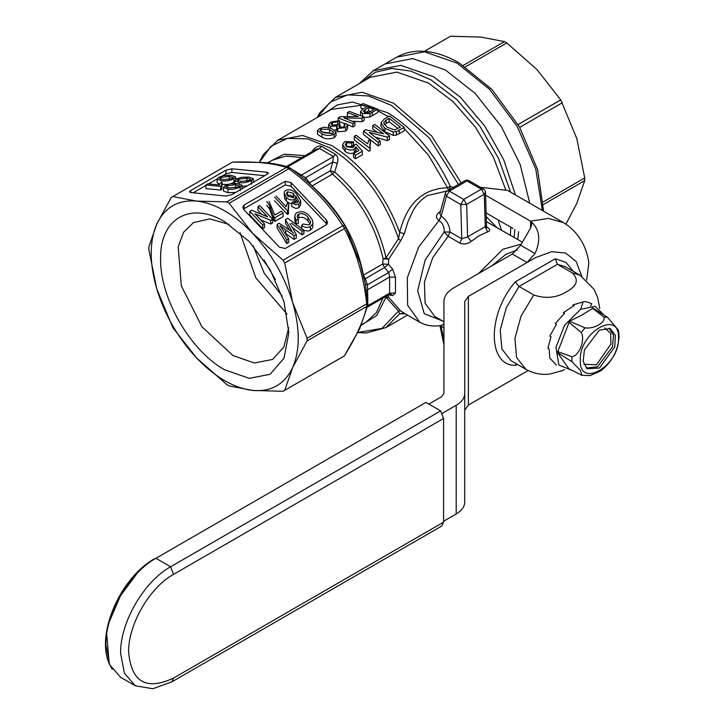<?xml version="1.0" encoding="UTF-8"?>
<svg xmlns="http://www.w3.org/2000/svg" width="725" height="725" viewBox="0 0 725 725"><rect width="100%" height="100%" fill="white"/><g stroke="black" fill="none" stroke-linecap="round" stroke-linejoin="round"><path stroke-width="1.09" d="M155.911 558.295L425.928 402.402L155.911 558.295C129.195 572.922 105.225 614.438 105.913 644.897L109.72 664.789L120.558 677.259L135.258 685.75L124.419 673.28L120.622 653.379C119.933 622.929 143.903 581.414 170.62 566.778L155.911 558.295L425.928 402.402L440.637 410.894L170.62 566.778L173.556 574.363C149.558 587.504 128.035 624.787 128.651 652.138C131.316 682.098 146.287 690.735 173.556 678.065L171.834 681.872L441.851 525.978L443.573 522.172L443.573 418.47L440.637 410.894M112.239 669.338L109.203 663.592L106.72 634.076M109.557 621.144L120.558 595.615L137.17 573.321M463.23 65.404L504.464 41.597L506.775 42.929L536.98 69.555L560.742 99.896L576.774 138.475L584.731 177.951L584.731 180.616L576.774 203.453L565.89 224.17M504.464 41.597L480.711 37.057L450.497 36.25L424.415 51.312L450.497 36.25M465.414 66.809L506.775 42.929M518.085 124.528L560.742 99.896M519.716 127.355L562.373 102.723M543.36 201.831L584.731 177.951M584.731 180.616L543.496 204.423M515.439 194.934L503.685 159.663L484.735 125.987L460.529 97.358L433.55 76.723L400.916 65.377L373.239 70.751L385.002 63.963L412.679 58.589L445.313 69.935L475.129 93.362L501.183 126.268L520.188 164.484L529.739 203.199L520.188 164.484L501.183 126.268L475.129 93.362L445.313 69.935L412.679 58.589L385.002 63.963L396.774 57.166L424.442 51.792L457.085 63.148L489.647 89.402L517.278 126.603L535.784 169.115L542.373 210.495M171.834 681.872L152.776 688.75L135.258 685.75M428.865 404.097L441.498 396.811L443.936 393.412L443.936 301.473C444.072 296.208 447.316 291.677 453.678 287.888L512.339 254.022L520.659 245.24L530.609 228.003L531.824 223.907L530.609 221.216C539.672 229.037 541.149 239.812 535.023 253.532L527.03 262.504L535.313 257.737L468.386 296.38L468.386 405.058L528.19 370.529M464.725 354.915L464.725 301.473L468.386 296.38M464.725 301.473L464.725 393.412C464.607 398.025 461.771 401.985 456.197 405.302L442.223 413.368M516.127 363.678L515.339 365.382C487.282 365.654 487.282 313.97 515.339 281.835L555.287 258.771L565.944 262.359L573.285 271.322M555.287 258.771L557.452 264.317L572.161 272.808C579.094 279.632 577.236 285.949 566.578 291.749C556.564 297.893 545.626 298.972 533.763 294.975L519.055 286.484L515.339 281.835M533.763 294.975L521.048 316.073L514.904 338.457L516.617 357.498L525.824 369.27C533.346 373.484 541.367 375.079 549.885 374.055L562.546 370.548M468.386 405.058L464.725 410.151M464.725 389.823L464.725 379.628M464.725 377.625L464.725 370.837M586.625 280.031L588.845 262.948C587.141 249.79 580.48 232.961 563.425 222.638L548.308 218.388L530.609 221.216L485.587 195.215M464.725 393.412L464.725 502.09C464.616 506.702 461.771 510.663 456.197 513.971L443.573 521.266M464.725 394.327L464.725 380.272M563.425 222.638L507.536 190.376L480.467 187.313M512.956 228.457L486.112 212.96M491.804 265.885L505.905 254.339L517.242 249.962M478.536 273.542L502.96 249.246L521.329 244.071M486.738 227.297L487.2 227.288C490.444 229.245 490.562 230.786 487.562 231.918L479.334 235.607L471.177 241.38C467.444 244.135 463.683 244.697 459.886 243.056L448.132 236.268L432.734 257.692L424.397 282.007L425.122 303.322L434.755 316.453L443.936 321.755M486.221 216.612L496.688 227.342M464.906 180.724L469.066 180.724A4.16 4.16 0 0 0 464.906 180.724L447.262 190.911L427.596 195.551C421.56 199.112 416.621 204.332 412.788 211.229L407.903 221.922L404.314 233.713L400.617 240.845L388.7 259.188L388.41 264.29L392.597 269.102L395.469 277.213L395.469 292.991L392.597 295.646L388.41 294.595L388.7 297.404L400.617 310.871L404.314 313.245L399.702 313.807L398.551 311.07L381.975 328.425L357.933 332.431M405.221 313.807L399.702 313.807L385.899 327.6L407.504 315.13M336.038 132.077L336.038 135.493L334.189 137.75C329.667 139.327 325.607 139.164 322.018 137.261L317.441 134.216L317.441 130.708L319.29 128.688L323.993 127.183L331.452 128.37L336.038 132.077L334.189 134.352C329.712 135.938 325.652 135.756 322.018 133.817L317.441 130.708M363.153 108.913L360.959 108.315L360.959 104.79L366.995 106.693L363.388 108.777L360.552 111.514L360.642 115.402M360.959 104.79L363.035 103.593L377.743 109.203L377.743 112.611L370.022 116.915L364.167 117.486M348.272 116.381L347.384 116.154L347.384 112.629L358.358 116.508L340.342 116.698L338.149 117.967L338.149 120.45M347.384 112.629L349.459 111.432L364.167 117.042L364.167 120.45L361.974 121.709L352.64 121.293M347.347 124.519L352.848 126.975L354.924 125.778L354.924 122.371L343.949 117.876L361.974 118.302L361.974 121.709M345.517 123.812L339.463 121.836M336.545 125.153L333.826 125.461M340.134 128.153L340.134 124.718L338.711 126.313L339.626 127.256L343.967 126.911L345.046 125.597L344.185 124.464L346.251 123.458L347.592 125.362L347.592 128.769L345.725 131.089L337.805 131.787L336.527 130.382L336.889 125.996L330.509 126.268L328.606 124.483L330.745 122.081L339.463 120.676L339.463 124.147M336.527 129.576L334.678 130.038M403.58 312.865L419.693 322.163L407.622 305.252L407.296 277.802L418.787 246.917L438.997 220.518C435.689 218.143 435.634 215.461 438.833 212.479L440.546 211.265M384.504 297.214L386.008 297.214L398.551 311.07L400.617 310.871M325.163 112.919L337.487 104.853L352.531 102.053L387.358 112.593C413.576 128.497 434.565 153.102 450.325 186.407L453.424 187.358M322.018 137.261L322.018 133.817M334.189 137.75L334.189 134.352M362.572 116.997L362.572 113.571L360.552 111.514M370.022 116.915L370.022 113.517L362.572 113.571M377.743 109.203L370.022 113.517M352.848 126.975L352.848 123.567L338.149 117.967M364.167 117.042L361.974 118.302M330.509 128.044L330.509 126.268M337.805 131.787L337.805 128.37L336.527 126.948M345.725 131.089L345.725 127.691L337.805 128.37M347.592 125.362L345.725 127.691M344.185 124.464L344.185 126.775M332.376 125.171L332.376 122.588L331.108 124.002L332.403 125.189L337.895 124.573L338.919 123.794M337.768 125.298L337.768 121.827L332.376 122.588M404.206 127.373L404.206 130.89L396.367 135.104L393.177 135.403L384.866 131.742L381.024 126.268L381.024 122.86L384.241 119.036L389.506 115.991L404.206 127.373L396.367 131.587L393.177 131.896L384.866 128.298L381.024 122.86M377.082 132.14L372.722 129.086L372.722 125.679L383.697 133.853L365.681 129.748L363.488 131.017L363.488 134.424L378.187 145.915L380.263 144.71L380.263 141.194L369.288 132.394L387.313 137.125L387.313 140.65L375.713 137.315M372.722 125.679L374.798 124.483L389.506 135.856L389.506 139.381L387.313 140.65M370.167 150.546L368.952 151.244L354.244 139.753L354.244 136.354L368.952 147.728L370.167 147.021L370.167 150.546L369.732 147.275M370.167 147.021L369.732 144.828L370.557 141.52L369.968 146.495M356.954 151.652L355.866 150.392L354.226 152.703C351.09 153.981 348.063 153.573 345.154 151.48L342.771 147.755M346.224 146.296L351.797 146.459L353.492 145.236L353.492 141.81L344.774 141.583L342.771 144.347M346.459 146.142L346.459 142.734L345.209 144.42L346.922 146.876L353.048 147.583L354.244 145.109L356.319 144.166L362.355 151.253L362.355 154.778L355.377 158.802L353.492 157.144L353.492 153.646L358.929 150.51L355.866 146.939L354.226 149.241C351.19 150.537 348.163 150.138 345.154 148.045L342.825 144.946L342.825 148.353M404.314 233.713L399.702 232.444C406.879 203.48 422.829 188.591 447.542 187.784L448.802 190.983M259.595 162.101L270.923 146.341L287.408 138.375L307.608 138.883L329.748 147.837C361.322 167.593 384.25 197.871 398.551 238.661L400.617 240.845M385.501 296.634L388.7 297.404L386.008 297.214L376.728 315.493L361.204 325.298M449.246 189.769L450.325 186.407L447.542 187.784L428.511 155.213L404.206 128.47M367.457 307.056L389.452 294.359L390.648 294.06L392.597 295.646M388.718 294.35L389.633 293.154L395.469 292.991M367.557 305.896L389.633 293.154L389.633 277.032L395.469 277.213M364.204 278.672L365.273 278.699L367.457 284.78L367.557 289.773L389.633 277.032L388.718 272.5L392.597 269.102M365.355 284.436L367.457 284.78L388.718 272.5L384.558 267.561L388.41 264.29L382.709 264L383.099 258.807L388.7 259.188L386.008 257.828L398.551 238.661L399.702 232.444C384.748 193.367 362.119 164.43 331.833 145.643L302.57 135.466L277.757 140.288L331.207 109.43L360.959 105.333M440.093 212.969L438.833 212.479M442.612 320.994L424.243 313.68L417.682 290.743L425.158 260.03L444.144 232.009L450.026 232.009C449.618 225.348 446.682 220.056 441.199 216.141L446.401 196.212L445.322 193.439L439.858 213.848L441.072 216.077L438.997 220.518M419.693 322.163C426.481 325.933 433.985 326.939 442.214 325.181L443.936 323.667M471.177 241.38L467.607 236.848L461.78 238.797L450.026 232.009L448.132 236.268L444.144 232.009C444.47 227.07 442.794 223.264 439.123 220.59L441.199 216.141M440.918 325.434L441.072 326.431L440.193 325.552M458.445 184.458L429.282 137.913L391.518 105.388L368.635 95.972L347.601 94.875L330.102 102.189L317.532 117.323M333.464 132.521L332.512 133.527L323.912 132.729L320.024 130.355L320.994 129.159L329.567 129.467L333.5 132.249M364.593 112.348L363.343 111.142L368.69 107.327L373.964 109.584L368.635 112.529L364.593 112.348M352.848 123.567L354.924 122.371M337.768 121.827L339.463 120.676M340.134 124.718L340.424 128.008M384.866 131.742L384.866 128.298M393.177 135.403L393.177 131.896M396.367 135.104L396.367 131.587M378.187 145.915L378.187 142.39L363.488 131.017M389.506 135.856L387.313 137.125M354.244 136.354L356.129 135.258L367.593 143.84L368.817 140.106L370.557 141.52M345.154 151.48L345.154 148.045M354.226 152.703L354.226 149.241M355.866 150.392L355.866 146.939M362.355 151.253L355.377 155.286L355.377 158.802M354.344 145.698L354.244 146.305M351.797 146.459L351.797 143.033L346.459 142.734M267.407 162.835L284.091 154.198L305.143 155.676M311.523 151.987L313.544 149.649C316.028 146.64 318.674 145.507 321.474 146.26L335.593 154.416C337.932 156.636 338.493 159.618 337.279 163.352L334.705 172.088C361.005 194.762 378.106 223.345 386.008 257.828L383.099 258.807C375.296 224.759 358.413 196.547 332.449 174.154L334.705 172.088L330.292 170.774L332.793 161.983L337.279 163.352M443.936 327.555L441.199 326.504L441.008 325.416M322.353 132.104L329.567 132.911L329.567 129.467M320.994 129.159L320.994 131.452M329.567 132.911L331.733 133.871M365.146 109.375L365.146 112.819L368.69 110.771L368.69 107.327M368.69 110.771L370.602 111.532M383.661 122.815L386.099 120.087L389.126 118.338L400.436 127.083L394.726 129.947L386.978 127.129L383.661 122.815M378.187 142.39L380.263 141.194M351.797 143.033L353.492 141.81M353.492 153.646L355.377 155.286M313.88 151.063L313.544 149.649M335.593 154.416L333.437 156.564L301.346 175.087L305.624 177.67L332.793 161.983L333.437 156.564L319.471 148.498L316.381 149.187M311.949 185.999L311.958 185.99C339.354 209.797 356.501 239.504 363.424 275.128L382.709 264L384.558 267.561L365.273 278.699L363.452 275.292M386.099 120.087L386.099 123.504L389.126 121.755L389.126 118.338M384.431 124.673L386.099 123.504M389.126 121.755L397.989 128.497M445.322 193.439A4.16 4.16 0 0 1 447.262 190.911L449.337 191.119L466.982 180.933L481.346 189.225L484.282 194.2L485.252 226.662L486.511 226.254L485.505 192.497L484.282 194.2L466.637 204.387L467.607 236.848L485.252 226.662L487.562 231.918M309.276 183.552L309.792 182.6L330.292 170.774L332.449 174.154L311.958 185.99L305.624 177.67L304.872 179.673M469.066 180.724L483.43 189.017L481.346 189.225L463.701 199.411L460.756 204.504L446.401 196.212L449.337 191.119L463.701 199.411L466.637 204.387L460.756 204.504L461.78 238.797L459.886 243.056M366.723 306.476C363.733 320.305 356.283 336.772 344.366 355.884L359.817 328.434L368.01 304.754L366.723 306.476L307.065 340.922L292.664 367.484L284.717 390.331L344.366 355.884M367.928 302.108L366.723 303.811C363.651 276.044 356.202 250.968 344.366 228.593L345.653 226.998L360.289 263.211L365.128 283.239L368.01 304.754M344.765 225.457L344.756 225.448C331.053 203.843 313.01 184.802 290.625 168.318L288.767 168.789C311.079 185.12 329.068 204.115 342.735 225.765L344.765 225.457L345.644 226.988M290.625 168.318L288.595 167.203C282.061 165.083 273.941 163.515 264.253 162.491L232.498 162.11C254.801 161.331 272.79 163.116 286.457 167.457L288.595 167.203M284.717 390.331L283.076 391.273L252.871 390.458L229.118 385.927L226.807 384.594L196.593 357.969L172.84 327.627L156.799 289.048L148.852 249.572L148.852 246.908L156.799 224.061L171.209 197.499L232.616 162.047M344.366 228.593L284.717 263.03L292.664 302.506L307.065 338.249L366.723 303.811M291.106 182.691L326.395 219.947L327.618 222.638L326.395 224.75L285.224 248.521L279.343 247.116L244.044 209.86L242.83 207.169L244.044 205.057L285.224 181.286L291.106 182.691L291.106 186.361L326.395 223.617L326.395 219.947M288.767 168.789L229.118 203.236L252.871 233.577L283.076 260.202L342.735 225.765M190.711 190.557L226.01 170.185L231.891 168.78L267.181 172.278L268.404 172.976L267.181 174.263L231.891 194.635L226.01 196.049L190.711 192.551L189.497 191.844L190.711 190.557L190.711 192.551M232.498 162.11L172.84 196.557L196.593 201.088L226.807 201.903L286.457 167.457M252.871 390.458C234.112 388.228 215.352 377.399 196.593 357.969C178.069 338.04 164.802 315.058 156.799 289.048C149.359 263.084 149.359 241.425 156.799 224.061C164.802 207.287 178.069 199.629 196.593 201.088C205.61 202.012 214.99 205.275 224.732 210.875C234.483 216.53 243.854 224.097 252.871 233.577C271.404 253.514 284.662 276.488 292.664 302.506C300.105 328.461 300.105 350.121 292.664 367.484C284.662 384.259 271.404 391.917 252.871 390.458M307.065 340.922L307.065 338.249M284.717 263.03L283.076 260.202M326.957 224.315L326.395 223.617M291.106 186.361L285.224 184.948L285.224 181.286M244.044 205.057L244.044 208.727L285.224 184.948M244.044 208.727L243.491 209.153M229.118 203.236L226.807 201.903M231.891 168.78L231.891 172.441L226.01 173.855L226.01 170.185M193.194 192.796L205.972 185.419M208.583 183.914L217.156 178.966M222.657 175.785L226.01 173.855M231.891 172.441L264.697 175.695M172.84 196.557L172.015 197.019M224.732 369.813C190.476 351.054 159.736 297.812 160.615 258.762C159.736 218.687 190.476 200.943 224.732 221.741L249.273 241.543L270.072 269.6L283.973 301.645L288.849 332.793L283.973 358.304L270.072 374.299L249.273 378.341L224.732 369.813M249.79 211.347L249.79 215.008L262.731 228.674L262.731 225.004L249.79 211.347L251.72 210.232L267.579 216.847L257.928 206.652L257.928 210.313L261.834 214.446M260.647 219.82L270.76 224.034L272.691 222.928L272.691 219.258L259.749 205.592L257.928 206.652M262.731 228.674L264.562 227.623L264.562 223.953L254.901 213.757L270.76 220.373L272.691 219.258M266.718 205.238L269.664 209.289L273.506 219.992L274.847 221.406L283.14 216.621L283.14 212.951L274.847 217.745L274.847 221.406M274.512 200.743L287.453 214.401L288.523 213.784L288.142 207.912L288.867 204.631L287.336 203.018L286.257 206.761L276.171 196.113M288.378 209.652L288.867 204.631M294.921 202.656L295.773 201.124L295.818 196.901L294.268 199.484L294.268 203.154M294.268 199.484C291.387 200.544 288.713 199.801 286.239 197.263L284.209 193.067L284.553 198.36L286.239 200.925L289.266 203.1L291.767 203.707M298.827 207.839L300.685 204.794L300.667 200.707L298.827 204.169L298.827 207.839L295.827 208.447L291.767 206.489L291.767 202.819L295.827 204.776L298.827 204.169M295.818 199.665L297.83 202.248M297.73 218.587L298.718 217.754C302.216 216.693 305.298 217.772 307.962 220.98L310.128 223.962M296.081 223.871L296.081 220.201L294.74 216.313L294.848 220.989L296.081 223.871L298.328 223.264L298.328 219.602L297.187 216.567L297.676 214.99L298.718 214.083L298.718 217.754M310.363 230.26L312.656 227.659L312.928 222.439L312.656 223.989L310.363 226.599L310.363 230.26L308.279 231.03L303.884 230.432M277.113 224.387L277.113 228.058L286.792 243.6L286.792 239.93L277.113 224.387L279.116 223.227L292.057 231.737L285.523 219.53L285.523 223.2L289.483 230.215M291.568 226.943L301.999 234.818L303.884 233.731L303.884 230.07L287.68 218.288L285.523 219.53M293.489 233.359L292.963 232.453M294.069 239.404L296.262 238.135L296.262 234.465L294.069 235.734L294.069 239.404L284.853 232.979M286.792 243.6L288.677 242.513L288.677 238.842L280.058 225.647L285.732 229.952L285.732 233.622M221.895 187.186L222.285 182.972L221.46 184.793L221.895 189.352L220.681 190.059L220.681 186.388L205.972 184.929L205.972 188.6L220.681 190.059M231.212 183.633L234.782 181.848M222.285 184.467L227.985 184.377M217.137 179.111L218.986 177.29L223.69 175.541L231.139 175.305L235.725 176.945L233.876 178.767C229.191 180.788 225.14 181.449 221.714 180.752L217.137 179.111L217.137 182.782L219.575 184.132M242.059 186.334L247.062 185.881M223.472 187.394L225.321 185.573L230.024 183.815L237.474 183.588L242.059 185.228L240.211 187.05C235.525 189.071 231.474 189.733 228.049 189.035L223.472 187.394L223.472 191.056L228.049 192.696L235.752 192.406M229.009 224.369L209.77 218.923L193.457 222.584L183.688 232.154L178.16 246.79L181.341 285.904L201.922 326.748L232.97 355.549L254.357 362.98L272.482 359.464L283.801 347.166L288.704 327.782M270.76 224.034L270.76 220.373M273.506 219.992L273.506 216.322L269.664 205.619L269.664 209.289M269.664 205.619L266.718 201.577M268.957 201.278L274.847 215.035L281.481 211.202L283.14 212.951M287.453 214.401L287.453 210.73L274.512 197.073M295.818 196.901L295.7 195.868L298.492 200.87M286.239 197.263L286.239 200.925M284.209 193.049L284.562 191.563L285.904 190.222C289.973 189.017 293.553 190.331 296.67 194.173L300.667 200.707M310.363 226.599C307.608 227.985 304.69 227.614 301.609 225.502L303.05 224.034L308.959 224.968L310.11 223.98L310.59 221.632L307.962 217.31L307.962 220.98M307.962 217.31C305.298 214.102 302.216 213.023 298.718 214.083M294.74 216.313L295.583 213.839L297.051 212.606C301.609 210.748 305.859 211.963 309.783 216.249L312.158 219.521L312.928 222.439M301.609 225.502L301.609 229.172M301.999 234.818L301.999 231.157L291.568 223.282M289.982 223.663L296.262 234.465M294.069 235.734L285.732 229.952M205.972 184.929L207.858 183.842L219.322 184.975L220.545 182.8L222.285 182.972M233.876 178.767L233.876 182.437M221.714 180.752L221.714 182.917M251.53 180.516C246.844 182.537 242.784 183.198 239.359 182.501L234.782 180.86L236.631 179.039L241.334 177.29L248.784 177.054L253.378 178.694L251.53 180.516L251.53 184.186M239.359 182.501L239.359 183.833M240.211 187.05L240.211 190.711M228.049 189.035L228.049 192.696M240.066 232.734L255.807 277.838L286.991 314.016M262.731 225.004L264.562 223.953M273.506 216.322L274.847 217.745M287.453 210.73L288.523 210.114M293.235 197.644L287.852 196.248L286.447 193.475L287.526 191.726L293.244 193.276L294.395 195.668L293.235 197.644M298.464 201.305L297.44 202.529L295.193 202.746L293.263 201.686L291.767 202.819M296.081 220.201L298.328 219.602M286.792 239.93L288.677 238.842M301.999 231.157L303.884 230.07M292.057 231.737L293.607 233.441L292.057 231.737M220.681 186.388L221.895 185.691M233.151 177.752L232.199 178.586L223.608 179.664L219.711 178.513L220.681 177.462L229.263 176.402L233.196 177.562M250.796 179.492L249.853 180.335L241.253 181.413L237.365 180.262L238.326 179.211L246.908 178.151L250.841 179.311M239.486 186.026L238.534 186.869L229.943 187.947L226.046 186.796L227.016 185.736L235.598 184.676L239.531 185.845M253.206 245.884L264.127 273.035L282.179 296.063M287.272 195.56L287.526 191.726M293.244 193.276L293.616 197.372M287.526 195.397L290.208 195.116L293.244 196.937M220.681 177.462L220.681 179.211M229.263 180.063L229.263 176.402M238.326 179.211L238.326 180.951M246.908 181.812L246.908 178.151M227.016 185.736L227.016 187.485M235.598 188.346L235.598 184.676M591.183 303.53L591.781 303.857C587.767 301.908 584.867 301.274 583.081 301.935L572.931 304.926L574.1 305.606L563.361 312.647L564.539 313.327L555.25 323.586L556.428 324.265L549.831 336.083L551.009 336.763L547.928 348.227L549.106 348.906L549.831 358.177L556.428 365.092M571.889 370.285L558.875 365.065L555.966 347.32L564.53 325.326L580.571 309.339L595.116 306.331L604.224 315.212M572.931 304.926L572.977 306.131M590.549 305.977L591.781 303.857M581.976 375.342L568.835 368.717L557.443 352.513L569.578 321.238L581.758 315.112L593.104 308.152L607.523 317.314L618.416 330.183L619.087 336.282C618.253 350.383 612.108 361.929 600.653 370.928L590.077 375.595L581.976 375.342L580.381 370.348L571.862 361.675L571.862 356.709C579.202 355.875 585.392 339.943 581.269 332.476L584.993 327.845C593.929 329.286 606.173 322.272 603.798 316.988L607.523 317.314M592.361 308.089L603.798 316.988M569.578 321.238L584.993 327.845M601.297 370.466L600.653 370.928M568.835 322.163L581.269 332.476M557.443 351.516L571.862 356.709M557.443 352.513L571.862 361.675M618.516 338.04C619.694 365.835 579.094 389.271 580.281 360.108C579.094 332.313 619.694 308.877 618.516 338.04M599.394 330.102L610.278 328.57L615.353 335.312L614.764 346.913L599.394 368.046L587.078 368.744L583.145 361.304L584.413 349.921L599.394 330.102M583.879 364.294L596.457 364.811L610.912 344.067L610.668 333.282L604.822 328.026M443.573 418.47L173.556 574.363M173.556 678.065L443.573 522.172M512.339 254.022L527.03 262.504M517.215 364.303L515.339 365.382M581.713 276.243L576.194 261.562L565.69 253.043L551.489 251.711L535.313 257.737M572.161 272.808L580.1 275.255L565.4 266.764L557.452 264.317L519.055 286.484L506.34 307.59L500.205 329.966L501.908 349.006L511.116 360.787L525.824 369.27M520.659 245.24L535.023 253.532M456.197 513.971L456.197 405.302M530.609 228.003L530.609 221.216M522.417 242.195L486.366 221.614M486.611 226.952L487.2 227.288M388.373 116.653L377.743 110.871M372.333 115.728L372.333 112.321M399.185 133.79L399.185 130.273M361.34 324.972L365.889 322.344L376.384 312.629L382.99 298.084M461.145 182.899L431.692 135.974L393.593 103.195L362.083 92.238L335.367 97.422L370.23 77.294L396.947 72.11L428.457 83.067L453.043 101.6L475.382 127.111L493.444 157.271L505.579 189.343M510.373 235.235L510.799 227.215M366.469 290.834L367.557 289.773L367.856 300.667M443.936 340.388L441.199 326.504M287.381 167.022L319.471 148.498L321.474 146.26M301.863 157.57L285.967 156.02L272.31 160.243L267.761 162.871M361.739 82.197L375.142 72.273L391.826 68.503L410.821 71.095L431.003 79.895L456.777 99.47L480.059 126.522L498.582 158.44L510.554 192.125M514.741 229.49L514.097 237.392M292.057 169.378L301.346 175.087L299.878 175.504M517.75 239.504L518.602 231.719M345.589 226.925L344.792 225.538M366.85 303.748L366.85 306.394M342.862 225.702L344.493 228.511M288.885 168.717L286.593 167.393M267.181 174.263L267.181 172.278M275.409 279.687L264.009 259.931M580.68 309.276L583.081 301.935M586.235 368.037L597.527 366.787L612.507 346.695L613.531 335.349L609.236 328.189M109.203 663.592C95.637 633.242 121.048 577.109 154.697 558.667M396.774 57.166C403.227 53.469 410.404 51.475 418.325 51.194C431.33 50.832 444.942 54.747 459.161 62.939L491.976 89.492L519.526 126.993L537.651 169.704L543.578 211.183M599.765 308.623L597.69 297.504L594.192 289.502L580.1 275.255M560.57 371.363L564.548 369.614M501.464 230.097L498.075 219.865M357.86 332.576L366.234 333.002L385.899 327.6M328.606 124.483L328.606 127.99M259.432 162.083L263.166 154.751L277.757 140.288M342.762 144.347L342.762 147.755M439.948 325.597L443.936 345.064M317.197 117.523L319.852 112.71L335.367 97.422M286.33 166.532L316.417 149.16M486.167 227.115L486.973 227.677L486.511 226.254M485.505 192.497A4.16 4.16 0 0 0 483.43 189.017M359.102 83.719L373.239 70.751M232.671 162.01L231.801 162.5M283.901 390.811L343.686 356.301M235.725 179.628L235.725 176.945M253.378 182.365L253.378 178.694M234.782 183.434L234.782 180.86M242.059 188.89L242.059 185.228"/></g></svg>
